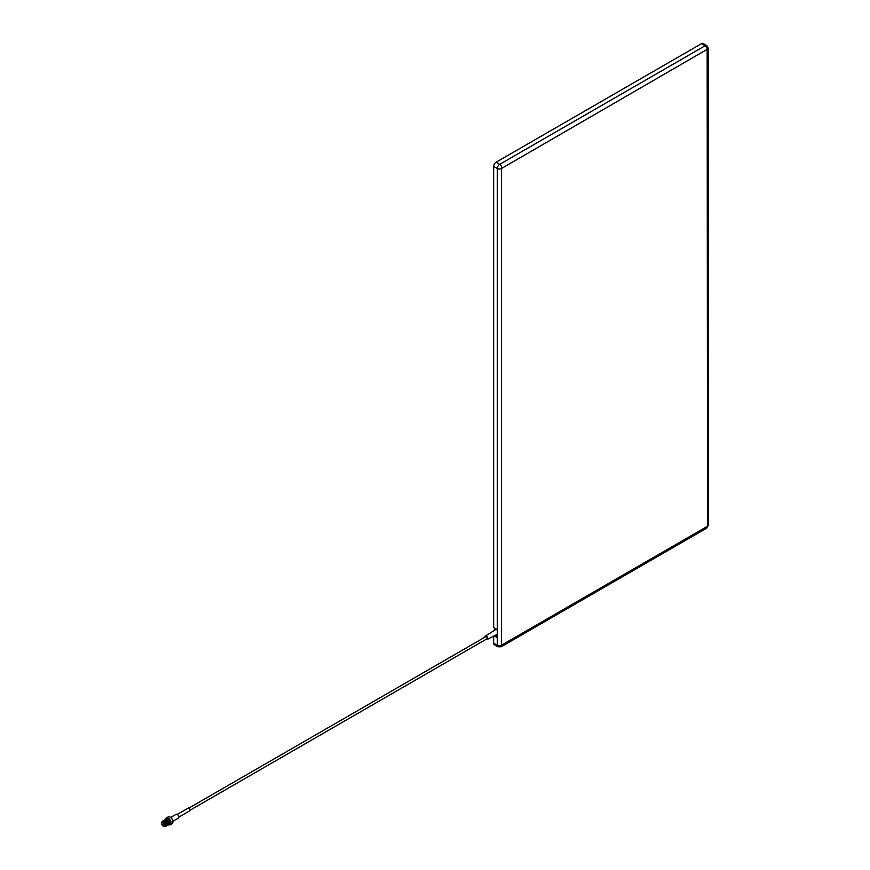 <?xml version="1.0" encoding="UTF-8"?>
<svg xmlns="http://www.w3.org/2000/svg" width="870" height="870" viewBox="0 0 870 870"><rect width="100%" height="100%" fill="white"/><g stroke="black" fill="none" stroke-linecap="round" stroke-linejoin="round"><path stroke-width="1.3" d="M163.462 826.293L163.288 826.195A2.349 1.359 -120 0 0 164.952 825.238A2.349 1.359 -120 0 0 163.288 822.367A2.349 1.359 -120 0 0 161.635 823.324A2.349 1.359 -120 0 0 163.288 826.195L163.462 826.293A2.588 1.501 60 0 0 164.756 826.424A2.588 1.501 60 0 0 165.159 824.347A2.588 1.501 60 0 0 163.462 822.063A2.588 1.501 60 0 0 162.168 821.932A2.588 1.501 60 0 0 161.635 823.129A2.588 1.501 60 0 0 161.635 823.227M168.106 825.064A3.078 1.783 -120 0 0 168.117 825.054A3.078 1.783 -120 0 0 168.758 823.64A3.078 1.783 -120 0 0 166.572 819.866L166.746 819.975A2.838 1.642 60 0 1 168.758 823.444A2.838 1.642 60 0 1 168.758 823.542M168.682 824.02A2.838 1.642 60 0 1 168.388 824.564M166.746 819.975L166.572 819.866A3.078 1.783 -120 0 0 165.039 819.714A3.078 1.783 -120 0 0 164.974 819.757M168.508 824.662A3.665 2.121 -120 0 0 170.716 822.759A3.665 2.121 -120 0 0 168.127 818.496A3.665 2.121 -120 0 0 165.572 819.573A3.915 2.262 60 0 1 166.355 817.996A3.915 2.262 60 0 1 168.301 818.191A3.915 2.262 60 0 1 170.857 821.639A3.915 2.262 60 0 1 170.259 824.771A3.915 2.262 60 0 1 168.497 824.684M170.259 824.771L172.129 823.694A3.915 2.262 -120 0 0 172.934 821.911A3.915 2.262 -120 0 0 170.172 817.115L170.346 817.213A3.665 2.121 60 0 1 172.934 821.704A3.665 2.121 60 0 1 172.934 821.802M170.346 817.213L170.172 817.115A3.915 2.262 -120 0 0 168.214 816.919L166.355 817.996M163.288 822.563A2.099 1.218 -120 0 0 162.244 822.465A2.099 1.218 -120 0 0 161.918 824.151A2.099 1.218 -120 0 0 163.288 826A2.099 1.218 -120 0 0 164.343 826.098A2.099 1.218 -120 0 0 164.669 824.423A2.099 1.218 -120 0 0 163.288 822.563M163.19 822.509A2.099 1.218 -120 0 0 164.68 825.195A2.099 1.218 -120 0 0 164.778 825.249M164.995 826.228A2.588 1.501 -120 0 0 165.278 826.13A2.588 1.501 -120 0 0 165.681 824.053A2.588 1.501 -120 0 0 163.984 821.769A2.588 1.501 -120 0 0 162.69 821.639A2.588 1.501 -120 0 0 162.451 821.835M168.508 823.705A2.545 1.468 -120 0 0 166.746 820.214A2.545 1.468 -120 0 0 166.159 819.986M168.715 824.086L169.4 823.694A2.545 1.468 -120 0 0 169.791 821.65A2.545 1.468 -120 0 0 168.127 819.409A2.545 1.468 -120 0 0 166.866 819.29L166.17 819.681M172.912 821.269L178.361 818.126A2.197 1.272 -120 0 0 178.698 816.364A2.197 1.272 -120 0 0 177.262 814.418A2.197 1.272 -120 0 0 176.164 814.309L170.716 817.452M178.818 817.126L189.801 810.786A1.566 0.903 -120 0 0 190.041 809.535A1.566 0.903 -120 0 0 189.018 808.154A1.566 0.903 -120 0 0 188.235 808.078L177.252 814.418M486.373 638.754A1.218 0.707 -120 0 0 486.373 636.753A1.218 0.707 -120 0 0 485.764 636.688L188.899 808.089M486.232 639.243A1.936 1.12 -120 0 0 486.373 639.33A1.936 1.12 -120 0 0 487.32 639.439A1.936 1.12 -120 0 0 487.646 637.895A1.936 1.12 -120 0 0 486.373 636.177A1.936 1.12 -120 0 0 485.384 636.09A1.936 1.12 -120 0 0 485.014 637.123M497.281 630.174A2.447 1.414 -120 0 0 496.748 629.771A2.447 1.414 -120 0 0 495.498 629.662L485.384 636.09M164.702 826.457A2.838 1.642 -120 0 0 165.952 824.597A2.838 1.642 -120 0 0 163.984 821.563A2.838 1.642 -120 0 0 162.114 821.976M165.691 826.446L165.898 826.304A3.078 1.783 60 0 1 165.691 826.446A3.078 1.783 60 0 1 164.593 826.5M166.137 826.195L166.442 823.379L164.517 821.062L162.842 820.986L164.495 821.073L166.409 823.401L165.898 826.304L164.147 821.41M165.789 826.391L166.192 823.531L164.267 821.204M165.898 826.337L166.224 823.509L164.299 821.182L162.679 821.084M166.235 826.13L166.638 823.27L164.713 820.943L163.049 820.867M166.333 826.087L166.659 823.259L164.734 820.932L163.147 820.812M166.453 826.011L166.855 823.15L164.93 820.823L163.255 820.758M166.583 825.945L166.877 823.129L164.952 820.801L163.288 820.736M166.67 825.88L167.073 823.02L165.148 820.693L163.484 820.617M166.801 825.815L167.105 823.009L165.18 820.682L163.538 820.66M166.888 825.75L167.29 822.889L165.365 820.562L163.832 820.41L165.398 820.551L167.323 822.879L167.018 825.684M167.116 825.63L167.508 822.77L165.594 820.443L163.973 820.41M167.236 825.565L167.54 822.748L165.615 820.421L164.191 820.279M167.334 825.5L167.736 822.639L165.811 820.312L164.158 820.236M167.453 825.434L167.758 822.629L165.833 820.301L164.267 820.16M167.551 825.369L167.953 822.509L166.029 820.182L164.484 820.029L166.05 820.171L167.975 822.498L167.682 825.304M167.769 825.249L168.171 822.389L166.246 820.062L164.582 819.986M167.867 825.195L168.193 822.367L166.279 820.04L164.702 819.91M162.027 822.041A3.078 1.783 60 0 1 162.614 821.117A3.078 1.783 60 0 1 164.158 821.269M163.527 820.682L164.18 820.921M167.986 825.119L168.388 822.259L166.464 819.932L164.811 819.855M494.171 635.861L497.281 637.666L497.281 629.673L493.649 627.585L493.649 166.442A3.426 1.979 120 0 1 496.074 162.244L701.459 43.674A3.426 1.979 120 0 1 703.167 43.5L706.799 45.599A3.426 1.979 -60 0 0 705.091 45.762L701.459 43.674M493.649 636.133L493.649 643.147A3.426 1.979 120 0 0 494.367 644.713L497.988 646.812A3.426 1.979 -60 0 1 497.281 645.246L497.281 637.666M495.258 635.296L497.281 636.459M494.823 628.26L494.823 630.087M166.975 824.727L164.756 820.943A2.838 1.642 60 0 1 164.767 820.78M168.388 824.271L168.073 824.869M168.388 823.074L168.127 824.793L168.649 824.129M168.508 823.846L166.29 820.051M165.931 819.91L165.148 819.888M163.603 820.769L164.321 820.954M168.291 823.966L166.072 820.182M165.137 819.899L164.56 820.269L165.681 820.519L167.725 823.455M168.073 824.097L165.855 820.301M165.496 820.16L164.919 819.986M167.442 825.217L167.562 822.683L165.626 820.432M167.062 825.467L167.584 824.706M167.627 824.347L165.409 820.562M165.061 820.421L164.267 820.388M167.007 825.478L167.116 822.944L165.191 820.682M164.832 820.54L164.18 820.41M166.79 825.597L167.138 824.956M167.192 824.608L164.974 820.812M164.615 820.671L163.821 820.649M166.398 825.847L166.92 825.086M166.344 825.858L166.703 825.206M166.746 824.858L164.528 821.062M166.116 825.989L166.485 825.336M166.529 824.988L164.31 821.193M166.3 825.206L164.202 821.378M166.931 820.562L165.202 819.888M166.714 820.693L164.985 820.018M167.692 825.043L167.953 823.335M166.496 820.823L164.767 820.138M163.908 820.649L165.615 821.323M166.05 821.073L164.332 820.399M165.18 821.584L163.451 820.899M501.435 645.246L707.506 526.274L707.158 49.362L501.435 168.53L501.435 645.246A2.936 1.696 0 0 1 497.281 645.246L493.649 643.147M497.281 629.673L497.281 168.53A3.426 1.979 -60 0 1 499.706 164.343L496.074 162.244M501.783 167.932A2.936 1.696 60 0 0 499.706 164.343L705.091 45.762A2.936 1.696 60 0 1 707.158 49.362M501.435 168.53A2.936 1.696 0 0 1 497.281 168.53L493.649 166.442M501.783 645.442A2.936 1.696 60 0 1 501.174 646.791L497.988 646.812M707.158 526.872A2.936 1.696 60 0 1 706.56 528.21L501.174 646.791M707.506 526.274A2.936 1.696 0 0 0 708.365 525.078L706.56 528.21M707.506 49.557A2.936 1.696 0 0 0 708.365 48.361L708.365 525.078M190.117 810.209L486.982 638.808M708.365 48.361L706.799 45.599M487.32 639.439L497.281 634.241"/></g></svg>
